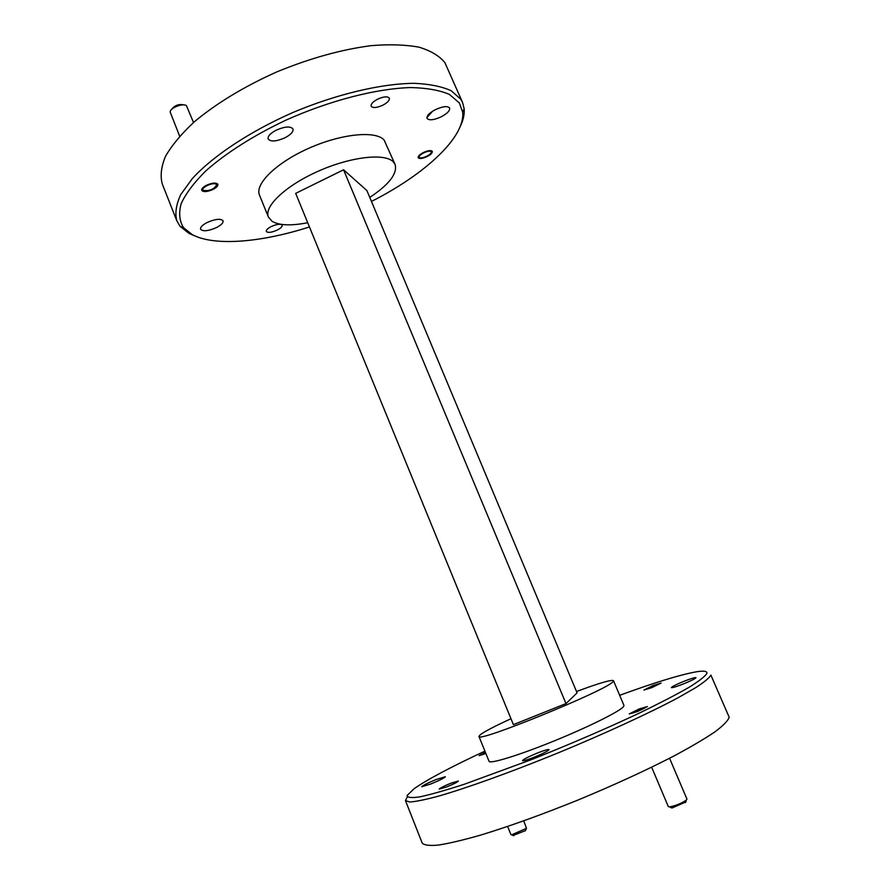<?xml version="1.0" encoding="UTF-8"?>
<svg xmlns="http://www.w3.org/2000/svg" width="890" height="890" viewBox="0 0 890 890"><rect width="100%" height="100%" fill="white"/><g stroke="black" fill="none" stroke-linecap="round" stroke-linejoin="round"><path stroke-width="1.33" d="M193.531 122.52L186.466 105.71C183.229 102.751 169.901 107.935 170.19 112.051L179.658 136.203M203.532 190.471C209.495 191.105 213.856 189.314 216.626 185.098L216.07 184.219C213.133 181.927 200.662 187.701 203.176 190.171L203.532 190.471M171.303 109.782C174.484 105.365 178.812 103.752 184.286 104.931M419.413 157.408C420.859 159.532 431.795 154.66 431.227 152.145L431.049 151.723C429.458 149.331 417.188 155.327 419.401 157.408L418.122 156.952M630.988 713.135C629.764 714.625 645.294 708.496 645.673 707.339L630.988 713.135M685.912 801.923L671.995 807.998L670.982 807.586M651.658 767.236L668.323 806.618L669.569 806.896C675.599 805.761 681.173 803.514 686.279 800.166L686.958 799.109L669.569 758.269M206.48 185.242C202.965 187.123 201.374 188.825 201.719 190.371C203.476 192.24 207.259 191.929 213.055 189.425C216.582 187.556 218.172 185.843 217.839 184.286C216.103 182.417 212.321 182.739 206.48 185.242M423.44 152.502C419.657 154.482 417.899 156.217 418.144 157.697C419.368 159.032 422.316 158.676 426.989 156.618C430.771 154.638 432.54 152.902 432.295 151.4C431.083 150.065 428.135 150.432 423.44 152.502M377.627 99.179C372.888 101.749 370.718 104.086 371.152 106.199C372.877 108.224 376.759 107.89 382.811 105.209C387.562 102.65 389.731 100.303 389.319 98.167C387.606 96.153 383.712 96.487 377.627 99.179M271.35 226.494C267.712 228.385 266.032 230.032 266.299 231.445C267.868 233.002 271.461 232.568 277.079 230.143C280.728 228.263 282.408 226.605 282.152 225.192C280.595 223.635 277.001 224.069 271.35 226.494M653.104 685.534L643.893 690.073L651.858 687.614L661.081 683.075L653.104 685.534M450.985 783.189C443.943 786.081 440.027 788.062 439.226 789.13L446.58 786.971C453.666 784.068 457.605 782.087 458.372 781.031L450.985 783.189M485.395 752.317L479.12 755.632L485.873 753.496M639.076 708.985L629.263 713.936L637.563 711.51L647.386 706.549L639.076 708.985M565.984 703.601L577.076 692.887L366.914 190.571L343.573 169.79L295.68 193.364L513.397 724.638L565.984 703.601L343.573 169.79M510.971 718.742C495.018 726.073 484.816 731.38 480.366 734.651L478.954 736.408C475.961 743.706 609.461 689.127 613.154 681.484L613.488 680.683C611.486 679.493 599.159 683.097 576.509 691.519M369.773 197.413C389.108 184.553 397.552 173.606 395.127 164.55L393.402 161.969C385.214 152.88 351.161 156.584 318.531 171.08C285.824 185.465 263.663 206.524 268.402 217.049L272.151 221.354C279.271 225.493 291.119 225.949 307.718 222.734M371.453 201.44C424.519 174.629 465.381 137.371 462.666 112.129L459.329 102.895L449.394 94.418C439.616 90.213 426.722 87.921 410.713 87.565C376.492 88.533 329.901 100.47 286.068 120.083C253.75 135.347 225.704 153.214 205.746 170.958C194.02 182.628 185.821 193.519 181.171 203.632C178.59 213.066 179.391 221.098 183.574 227.74L192.34 234.682C214.601 246.53 261.449 242.392 309.442 226.961M195.767 236.306L189.069 233.436L180.08 226.349L176.798 220.776C174.829 213.244 176.153 204.511 180.77 194.554L192.407 178.489C213.044 155.917 250.101 131.297 293.244 112.351C336.732 94.073 381.554 83.549 414.251 83.315C429.536 84.005 441.852 86.486 451.219 90.758L460.775 99.202L462.533 102.417L464.146 108.68C464.658 114.232 463.312 120.272 460.097 126.803M484.917 751.127C451.119 766.857 427.489 779.395 414.028 788.763L407.119 795.493C407.297 797.663 411.603 798.107 420.024 796.828C430.871 794.481 445.534 790.32 464.013 784.357L531.642 759.548C570.501 744.062 606.524 728.521 639.71 712.923C659.712 703.222 676.055 694.745 688.749 687.492C699.006 681.139 705.058 676.444 706.894 673.407C707.383 671.116 703.89 670.582 696.414 671.794C680.272 674.687 654.695 682.53 619.674 695.312M405.462 800.611L422.205 843.064C424.13 845.222 429.536 845.901 438.425 845.077C449.317 843.353 463.378 840.027 480.611 835.109C509.158 826.41 541.509 814.762 577.654 800.188C613.788 785.191 645.895 770.451 673.997 755.966C690.885 746.91 704.513 738.878 714.893 731.892C723.203 725.639 727.976 720.767 729.21 717.296L710.888 675.11C709.363 677.88 704.324 682.052 695.769 687.625L678.147 697.716C649.489 713.024 605.078 733.516 558.097 752.907C511.138 772.086 466.927 787.984 438.381 796.183C425.42 799.654 415.897 801.601 409.801 802.001L405.462 800.611L407.264 796.906M613.488 680.683L623.946 705.403L623.679 706.382C620.942 710.787 589.547 726.54 554.214 740.914C518.881 755.332 489.734 764.276 489.033 761.284L478.954 736.408M533.611 757.446C543.045 753.585 548.207 750.96 549.074 749.591C548.318 749.158 544.602 750.226 537.938 752.807C528.582 756.634 523.442 759.237 522.519 760.639C523.242 761.084 526.936 760.015 533.611 757.446M683.053 684.076C691.074 680.817 695.39 678.669 695.991 677.646C695.101 677.312 691.185 678.491 684.243 681.184C676.289 684.421 671.995 686.557 671.36 687.603C672.195 687.948 676.089 686.78 683.053 684.076M430.693 784.023C439.482 780.419 444.366 777.982 445.356 776.725L436.389 779.429C427.678 783.011 422.806 785.436 421.771 786.716L430.693 784.023M395.127 164.55L384.113 140.019C375.714 130.418 341.571 133.678 309.053 148.163C276.456 162.547 254.551 184.052 259.491 195.088L268.402 217.049M441.04 116.89C447.203 113.609 450.073 110.66 449.639 108.046C447.681 105.765 442.998 106.277 435.588 109.559C429.414 112.863 426.555 115.8 427.022 118.37C429.013 120.651 433.686 120.15 441.04 116.89M285 137.761C290.897 134.601 293.555 131.664 292.977 128.95C290.429 126.013 284.8 126.436 276.1 130.229C270.226 133.411 267.579 136.337 268.168 139.007C270.771 141.955 276.378 141.532 285 137.761M216.37 227.629C221.243 225.081 223.479 222.812 223.067 220.798C220.709 218.384 215.436 218.94 207.237 222.444C202.375 224.992 200.15 227.262 200.573 229.253C202.976 231.656 208.238 231.111 216.37 227.629M462.533 102.417L444.9 62.645C439.438 55.925 430.849 50.786 419.112 47.203C405.662 44.678 389.698 44.166 371.208 45.646C341.337 49.529 309.787 58.317 276.556 72.001C243.882 86.708 216.515 103.285 194.421 121.73C181.538 133.722 171.915 145.204 165.573 156.195C161.19 166.63 160.089 175.886 162.269 183.941L176.798 220.776M426.889 117.614L432.529 111.283M485.439 752.428L480.689 754.842L485.829 753.374M525.623 830.548L513.163 835.454M507.645 826.487L510.938 834.62L511.683 834.798L526.513 828.334L523.732 820.892M216.626 185.098L217.338 183.674M203.176 190.171L201.663 189.581M431.227 152.145L431.772 150.877M685.356 802.624L686.279 800.166M671.995 807.998L669.569 806.896M183.574 227.74L180.08 226.349M462.666 112.129L464.146 108.68M525.378 830.815L526.201 828.657M513.764 835.721L511.683 834.798"/></g></svg>
